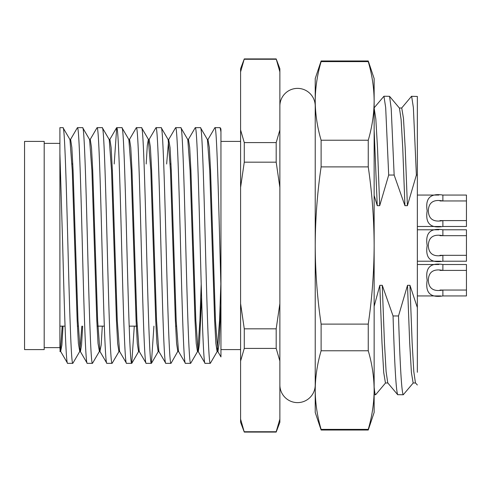 <?xml version="1.0" encoding="UTF-8"?>
<svg xmlns="http://www.w3.org/2000/svg" width="491" height="491" viewBox="0 0 491 491"><rect width="100%" height="100%" fill="white"/><g stroke="black" fill="none" stroke-linecap="round" stroke-linejoin="round"><path stroke-width="0.74" d="M279.87 106.056A17.676 17.676 0 0 1 297.546 88.38A17.676 17.676 0 0 1 315.222 106.056M279.87 384.944A17.676 17.676 0 0 0 297.546 402.62A17.676 17.676 0 0 0 315.222 384.944M44.19 349.592L44.19 141.408L24.55 141.408L24.55 349.592L44.19 349.592M59.902 346.37L59.902 245.5M63.001 127.66L69.949 139.573L72.257 170.506L77.167 320.494L78.394 343.485L79.769 351.427L72.821 363.34C71.189 364.991 69.538 308.428 67.911 245.5C66.279 182.572 64.628 126.009 63.001 127.66L59.902 127.66L59.902 153.382L62.695 245.5C64.327 308.428 65.978 364.991 67.605 363.34L60.657 351.427L59.902 347.106L59.902 153.382M72.821 363.34L67.605 363.34M220.95 129.569L220.95 131.883L220.121 127.66L214.905 127.66C216.918 124.469 218.943 214.432 220.95 287.401L220.95 356.38L220.95 305.242L219.152 343.485L217.924 351.556L217.102 351.556L219.557 320.494L220.852 284.037M220.95 128.986L220.121 127.66M220.95 131.883L220.95 325.238M217.249 351.427L210.301 363.34C208.669 364.991 207.018 308.428 205.391 245.5C203.759 182.572 202.108 126.009 200.481 127.66L195.265 127.66C196.897 126.009 198.548 182.572 200.175 245.5C201.807 308.428 203.458 364.991 205.085 363.34L198.137 351.427L195.829 320.494L190.919 170.506L189.692 147.515L188.464 139.444L187.642 139.444M217.102 351.556L215.874 343.485L214.647 320.494L209.737 170.506L207.429 139.573L200.481 127.66M210.301 363.34L205.085 363.34M197.609 351.427L190.661 363.34C189.029 364.991 187.378 308.428 185.751 245.5C184.119 182.572 182.468 126.009 180.841 127.66L175.625 127.66C177.257 126.009 178.908 182.572 180.535 245.5C182.167 308.428 183.818 364.991 185.445 363.34L178.497 351.427L176.189 320.494L171.279 170.506L170.052 147.515L168.677 139.573L166.645 163.994M201.598 297.067L199.512 343.485L198.284 351.556L197.462 351.556L196.234 343.485L195.007 320.494L190.097 170.506L187.789 139.573L180.841 127.66M190.661 363.34L185.445 363.34M178.233 350.592L171.021 363.34C169.389 364.991 167.738 308.428 166.111 245.5C164.479 182.572 162.828 126.009 161.201 127.66L155.985 127.66C157.617 126.009 159.268 182.572 160.895 245.5C162.527 308.428 164.178 364.991 165.805 363.34L158.857 351.427L156.549 320.494L151.639 170.506L150.412 147.515L149.184 139.444L148.362 139.444L150.817 170.506L155.727 320.494L156.954 343.485L158.182 351.556L159.004 351.556M178.644 351.556L177.822 351.556L176.594 343.485L175.367 320.494L170.457 170.506L168.149 139.573L161.201 127.66M171.021 363.34L165.805 363.34M153.929 326.147L151.381 363.34C149.749 364.991 148.098 308.428 146.471 245.5C144.839 182.572 143.188 126.009 141.561 127.66L136.345 127.66C137.977 126.009 139.628 182.572 141.255 245.5C142.887 308.428 144.538 364.991 146.165 363.34L139.217 351.427L136.909 320.494L131.999 170.506L130.772 147.515L129.544 139.444L129.133 140.408M148.509 139.573L141.561 127.66M151.381 363.34L146.165 363.34M134.288 326.147L131.741 363.34C130.109 364.991 128.458 308.428 126.831 245.5C125.199 182.572 123.548 126.009 121.921 127.66L116.705 127.66C118.337 126.009 119.988 182.572 121.615 245.5C123.247 308.428 124.898 364.991 126.525 363.34L119.577 351.427L117.269 320.494L112.359 170.506L111.132 147.515L109.904 139.444L109.493 140.408M139.364 351.556L138.542 351.556L137.314 343.485L136.087 320.494L131.177 170.506L128.869 139.573L121.921 127.66M131.741 363.34L126.525 363.34M119.049 351.427L112.101 363.34C110.469 364.991 108.818 308.428 107.191 245.5C105.559 182.572 103.908 126.009 102.281 127.66L97.065 127.66C98.697 126.009 100.348 182.572 101.975 245.5C103.607 308.428 105.258 364.991 106.885 363.34L99.937 351.427L97.629 320.494L92.719 170.506L91.492 147.515L90.264 139.444L89.442 139.444M119.724 351.556L118.902 351.556L117.674 343.485L116.447 320.494L111.537 170.506L109.229 139.573L102.281 127.66M112.101 363.34L106.885 363.34M82.641 127.66L89.589 139.573L91.897 170.506L96.807 320.494L98.034 343.485L99.409 351.427L92.461 363.34C90.829 364.991 89.178 308.428 87.551 245.5C85.919 182.572 84.268 126.009 82.641 127.66L77.425 127.66C79.057 126.009 80.708 182.572 82.335 245.5C83.967 308.428 85.618 364.991 87.245 363.34L80.297 351.427L77.989 320.494L73.079 170.506L71.852 147.515L70.624 139.444L70.213 140.408M92.461 363.34L87.245 363.34M240.59 349.592L220.95 349.592L220.95 356.92L217.777 351.427L215.469 320.494L210.559 170.506L209.332 147.515L207.957 139.573L214.905 127.66M188.317 139.573L195.265 127.66M168.677 139.573L175.625 127.66M149.037 139.573L155.985 127.66M129.397 139.573L136.345 127.66M114.188 163.994L116.705 127.66M90.117 139.573L97.065 127.66M70.477 139.573L77.425 127.66M220.95 349.592L220.95 325.257M240.59 71.876L240.59 68.74L244.273 58.92L240.59 71.876L240.59 422.26L244.273 432.08L240.59 419.124M244.273 431.736L276.188 431.736L279.87 419.124L279.87 422.26L276.188 432.08L244.273 432.08M321.114 350.77L321.114 324.109C317.29 298.043 315.326 271.842 315.222 245.5C315.326 219.158 317.29 192.957 321.114 166.891L321.114 140.23C317.29 127.2 315.326 114.096 315.222 100.925L315.222 78.56L321.114 60.976L368.25 60.976L368.25 61.621L321.114 61.621C317.29 74.65 315.326 87.754 315.222 100.925L315.222 412.44L321.114 430.024L368.25 430.024L368.25 429.38C372.074 416.35 374.038 403.246 374.142 390.075C374.038 376.904 372.074 363.8 368.25 350.77L321.114 350.77C317.29 363.8 315.326 376.904 315.222 390.075C315.326 403.246 317.29 416.35 321.114 429.38L321.114 430.024M321.114 324.109L368.25 324.109C372.074 298.043 374.038 271.842 374.142 245.5L374.142 412.44L368.25 430.024M385.601 382.888L375.701 394.678L374.142 394.764M413.293 382.888L403.252 394.764L397.655 394.678L387.755 382.888L386.092 371.491L384.447 342.712L382.268 285.314L379.807 285.314L374.142 306.372M466.45 235.68L466.45 261.212L442.882 261.212C430.386 263.256 425.151 258.02 427.17 245.5C425.126 233.004 430.362 227.769 442.882 229.788L466.45 229.788L466.45 235.68L439.985 235.68M438.905 229.788L417.35 229.788M440.814 261.212L417.35 261.212M466.45 290.04L466.45 295.932L442.882 295.932C430.386 297.976 425.151 292.734 427.17 280.22C425.126 267.724 430.362 262.489 442.882 264.508L466.45 264.508L466.45 290.04L442.882 290.04C433.522 291.814 428.668 288.548 428.318 280.244C428.631 271.916 433.485 268.632 442.882 270.4L466.45 270.4M438.905 264.508L417.35 264.508M440.814 295.932L417.35 295.932L440.814 295.932M438.899 195.068L417.35 195.068L438.899 195.068M466.45 220.6L466.45 226.492L442.882 226.492C430.392 228.536 425.157 223.307 427.17 210.799C425.12 198.29 430.355 193.049 442.882 195.068L466.45 195.068L466.45 200.96L442.882 200.96C433.522 199.186 428.668 202.452 428.318 210.756C428.631 219.084 433.485 222.368 442.882 220.6L466.45 220.6L466.45 200.96M440.814 226.492L417.35 226.492M466.45 255.32L442.882 255.32C433.522 257.094 428.668 253.829 428.318 245.531C428.631 237.196 433.485 233.912 442.882 235.68L442.882 229.788M439.979 255.32L442.882 255.32L442.882 261.212M439.985 270.4L442.882 270.4L442.882 264.508M439.979 290.04L442.882 290.04L442.882 295.932M439.979 200.96L442.882 200.96L442.882 195.068M439.985 220.6L442.882 220.6L442.882 226.492M59.902 326.147L65.058 326.147M77.406 326.147L78.222 326.147M97.046 326.147L104.338 326.147M129.188 326.147L137.142 326.147M175.606 326.147L176.422 326.147M60.129 351.427L59.902 347.106M207.957 139.573L207.693 140.408M102.3 326.147L101.183 345.05L99.937 351.427M82.66 326.147L81.543 345.05L80.444 351.556L79.622 351.556M63.02 326.147L61.903 345.05L60.657 351.427M59.902 351.519L60.804 351.556M60.393 350.592L62.204 326.147M79.769 351.427L81.844 326.147M99.409 351.427L99.673 350.592M138.542 351.556L138.953 350.592M146.183 163.994L147.288 145.723L148.362 139.444M197.873 350.592L199.917 320.494L201.212 284.037M240.59 187.402L244.273 162.177L244.273 142.586L240.59 129.974M244.273 142.586L276.188 142.586L276.188 162.177L279.87 187.402L279.87 129.974L276.188 142.586M279.87 129.974L279.87 68.74L276.188 58.92L279.87 71.876M276.188 59.264L244.273 59.264M279.87 419.124L279.87 303.598L276.188 328.823L244.273 328.823L240.59 303.598M240.59 361.026L244.273 348.414L276.188 348.414L279.87 361.026M244.273 348.414L244.273 328.823M279.87 303.598L279.87 187.402M276.188 162.177L244.273 162.177M276.188 432.08L276.188 431.736M276.188 348.414L276.188 328.823M321.114 60.976L321.114 61.621M321.114 140.23L368.25 140.23C372.074 127.2 374.038 114.096 374.142 100.925L374.142 245.5C374.038 219.158 372.074 192.957 368.25 166.891L321.114 166.891M368.25 60.976L374.142 78.56L374.142 100.925C374.038 87.754 372.074 74.65 368.25 61.621M321.114 429.38L368.25 429.38M368.25 166.891L368.25 140.23M368.25 324.109L368.25 350.77M375.56 394.764C375.112 394.795 374.639 392.217 374.142 387.025M374.142 195.418L377.241 205.686L374.142 129.962M387.908 382.98L385.447 382.98L383.717 372.516L381.986 342.712L379.807 285.314M377.241 205.686L379.703 205.686L377.524 148.288L375.836 119.018L374.142 108.045M397.796 394.764C396.2 392.561 394.617 366.292 393.052 315.958L382.268 285.314M379.703 205.686L388.694 175.041L385.68 107.597L383.95 96.236L373.909 108.112M388.694 175.041L394.15 175.041L404.934 205.686L407.395 205.686L416.386 175.041L417.35 175.041L417.35 307.575L409.96 285.314L407.499 285.314L398.508 315.958L393.052 315.958M403.252 394.764C401.656 392.561 400.073 366.292 398.508 315.958M394.15 175.041L391.217 108.621L389.547 96.322L383.95 96.236M401.601 108.112L411.501 96.322L417.35 96.451L417.35 175.041M417.35 307.575L417.35 372.288M409.96 285.314L412.139 342.712L413.784 371.491L415.447 382.888L417.35 384.987M415.601 382.98L413.14 382.98L411.409 372.516L409.678 342.712L407.499 285.314M404.934 205.686L402.755 148.288L401.11 119.509L399.447 108.112L389.547 96.322M411.642 96.236L413.373 107.597L416.386 175.041M407.395 205.686L405.216 148.288L403.485 118.484L401.755 108.02L399.293 108.02M59.902 347.628L44.19 347.628M171.003 163.994L170.181 163.994M72.803 163.994L71.981 163.994M59.902 143.372L44.19 143.372M116.576 127.777L109.757 139.573M151.51 363.223L158.329 351.427M131.87 363.223L138.689 351.427M208.104 139.444L207.282 139.444M168.824 139.444L168.002 139.444M129.544 139.444L128.722 139.444M109.904 139.444L109.082 139.444M100.084 351.556L99.262 351.556M70.624 139.444L69.802 139.444M240.59 141.408L220.95 141.408M276.188 58.92L244.273 58.92"/></g></svg>
